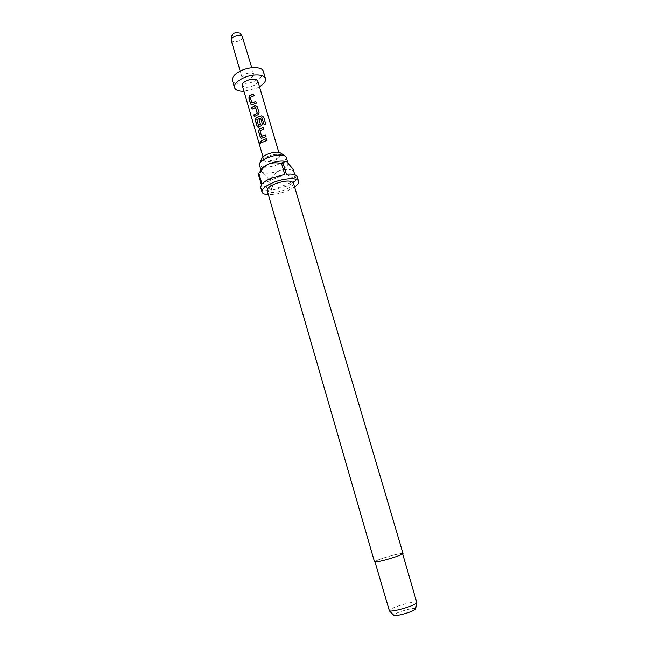 <?xml version="1.0" encoding="UTF-8"?>
<svg xmlns="http://www.w3.org/2000/svg" width="648" height="648" viewBox="0 0 648 648"><rect width="100%" height="100%" fill="white"/><g stroke="black" fill="none" stroke-linecap="round" stroke-linejoin="round"><path stroke-width="0.49" stroke-dasharray="3.24 2.43" d="M260.496 143.921L261.071 142.204L260.391 141.548M251.497 104.927L256.3 103.243M251.991 102.943L250.379 97.443L254.121 95.766M254.348 116.551L257.847 114.785M252.185 109.115L255.442 107.43M257.993 127.113L261.144 125.979L262.367 124.019M258.406 125.25L256.948 119.58L261.938 117.782M261.274 138.299L266.053 136.59M261.719 136.307L260.075 130.71L263.874 129.122M261.914 142.536L267.154 140.333M280.997 153.268L281.208 154.848C280.535 156.322 278.664 157.739 275.603 159.092C269.698 161.344 265.283 161.765 262.351 160.364L261.671 158.922M286.23 157.181C286.521 159.505 283.913 161.911 278.397 164.389C268.434 167.986 262.092 168.197 259.37 165.038M403.016 553.497C402.465 553.06 399.111 553.635 392.963 555.215C382.166 558.203 376.018 560.407 374.512 561.832M293.414 182.914C293.641 185.004 291.057 187.232 285.663 189.597C275.918 193.055 269.762 193.379 267.187 190.585M260.69 187.483C261.671 189.775 265.397 190.625 271.86 190.018L268.847 179.618C266.555 176.199 264.392 173.794 262.351 172.4L259.467 172.668L261.104 170.06L261.112 171.048L262.351 172.4C266.563 173.939 272.492 173.251 280.139 170.319C285.663 167.84 288.287 165.467 288.004 163.183L286.691 161.798M294.629 187.021L287.728 190.674C280.762 193.452 274.306 194.789 268.377 194.692M293.188 169.339L292.572 170.076L295.674 180.533C293.698 182.55 290.612 184.445 286.416 186.211L273.432 189.823L270.41 179.423L268.847 179.618M297.213 176.799L296.298 179.812L294.8 174.758M417.02 602.462C416.38 601.684 413.027 602.008 406.968 603.426C396.357 606.261 390.396 608.658 389.092 610.635M384.556 560.083C395.191 557.134 401.193 554.988 402.586 553.627C402.052 553.198 398.804 553.757 392.842 555.287C382.369 558.187 376.399 560.326 374.941 561.711C375.411 562.14 378.618 561.597 384.556 560.083M415.603 608.796C415.004 608.197 412.379 608.44 407.722 609.517C399.508 611.696 394.834 613.583 393.701 615.195M268.556 156.119C265.34 157.594 263.825 159.011 264.011 160.356L264.522 161.036C266.879 162.162 270.443 161.814 275.222 159.999C277.692 158.906 279.199 157.764 279.734 156.581L279.798 155.739C278.219 153.859 274.469 153.989 268.556 156.119M245.309 74.083C249.634 72.446 252.436 72.519 253.716 74.301C253.927 75.557 252.85 76.764 250.501 77.93C246.2 79.558 243.397 79.485 242.109 77.703C241.898 76.464 242.968 75.257 245.309 74.083M259.492 86.775L256.819 88.168L243.964 91.311M263.363 71.361C263.898 74.723 261.023 77.954 254.729 81.065C245.722 85.423 233.45 85.147 232.397 80.417M257.774 80.927C258.034 82.571 256.592 84.167 253.449 85.722C247.706 87.885 243.98 87.796 242.263 85.463M292.572 170.076C288.498 168.861 284.351 168.942 280.139 170.319C276.17 172.4 272.93 175.43 270.41 179.423M295.674 180.533L273.432 189.823M271.86 190.018L261.395 184.769M259.467 172.668L258.325 174.109M261.97 184.04L284.756 174.434M286.376 174.239L296.298 179.812M261.922 117.855L264.06 124.732L265.858 124.4M257.896 114.842L259.111 112.882M231.215 40.249C232.551 42.201 235.337 42.355 239.598 40.711C241.915 39.504 242.951 38.232 242.725 36.887M284.464 155.569L285.849 156.492M288.004 163.183L287.834 162.608M264.522 161.036L262.351 160.364M253.716 74.301L251.797 67.748M279.798 155.739L278.778 152.264M264.011 160.356L262.999 156.873M242.109 77.703L240.197 71.142M279.734 156.581L281.208 154.848M261.112 171.048L260.909 170.367M259.994 162.729L259.322 164.252"/><path stroke-width="0.97" d="M260.391 141.548L260.042 143.257L260.496 143.921M260.942 142.196L260.196 141.556L259.889 143.273L260.504 143.913L260.942 142.196M252.072 102.983L255.806 101.542L251.886 102.886L250.29 97.403L254.121 95.766L253.627 94.073L250.752 95.102L249.666 95.653L248.856 98.042L250.582 103.972L251.667 104.936L256.292 103.178L255.806 101.542M251.497 104.927L250.695 103.996L248.97 98.067L249.755 95.693L253.627 94.073M254.348 116.551L253.878 114.931L257.167 113.222L253.765 114.915L254.259 116.616L257.847 114.785L259.119 112.954L257.321 106.693L255.174 105.64L251.602 107.479L252.096 109.18L255.563 107.463L257.118 113.165M252.185 109.115L251.716 107.503L255.174 105.64M258.609 125.348L260.472 124.538L258.406 125.25L256.867 119.548L261.938 117.782L264.076 124.659L265.858 124.4L263.752 117.207L261.622 115.838L257.207 117.215L256.106 117.758L255.288 120.147L257.029 126.133L258.188 127.129L258.787 126.951L261.104 125.923L262.375 124.1L260.885 118.868L259.079 119.451L260.423 124.481M257.993 127.113L257.151 126.158L255.401 120.163L256.195 117.79L261.622 115.838M262.367 124.019L260.885 118.868M260.472 124.538L259.127 119.507L260.893 118.94M261.752 136.307L265.559 134.857L261.614 136.242L259.994 130.677L263.858 129.057L263.355 127.34L260.456 128.361L259.354 128.895L258.528 131.285L260.285 137.303L261.468 138.308L266.061 136.582L265.559 134.857M261.274 138.299L260.399 137.319L258.649 131.301L259.443 128.928L263.355 127.34M266.053 136.59L265.567 134.922M261.914 142.536L261.436 140.883L266.636 138.542L261.322 140.867L261.824 142.601L267.138 140.276L266.636 138.542M259.994 162.729L261.671 158.922C262.019 157.359 263.906 155.804 267.332 154.256C273.853 151.818 278.405 151.494 280.997 153.268L284.464 155.569M260.909 170.367L259.322 164.252C259.783 162.138 262.375 160.016 267.089 157.893C276.072 154.548 282.326 154.078 285.849 156.492L287.834 162.608M384.426 560.155C395.385 557.118 401.582 554.899 403.016 553.497L293.414 182.914C290.887 180.112 284.691 180.46 274.825 183.951C269.471 186.332 266.927 188.544 267.187 190.585L374.512 561.832C374.998 562.278 378.302 561.719 384.426 560.155M286.691 161.798C282.463 160.299 276.518 161.02 268.863 163.976C264.327 165.993 261.743 168.018 261.104 170.06M268.377 194.692C264.676 194.513 262.553 193.622 262.003 192.035C261.63 189.2 265.17 186.13 272.622 182.809C283.597 178.038 297.861 177.317 298.566 181.343C298.955 182.979 297.643 184.874 294.629 187.021M294.8 174.758L293.188 169.339L286.926 161.927C285.177 161.19 283.937 161.717 283.208 163.507L286.376 174.239C292.702 173.721 296.314 174.571 297.213 176.799L298.566 181.343M283.208 163.507L281.596 163.685L284.756 174.434L271.269 178.176C266.936 180.039 263.833 181.991 261.97 184.04L258.892 173.364L258.325 174.109L261.395 184.769L260.69 187.483L262.003 192.035M375.03 562.002L389.408 610.91C390.728 611.299 393.935 610.894 399.014 609.703C408.499 607.225 414.461 604.94 416.907 602.867L402.667 553.919M393.701 615.195L393.968 615.462C395.021 615.794 397.54 615.495 401.517 614.563C408.929 612.635 413.594 610.837 415.522 609.16L415.603 608.796M243.964 91.311C238.618 91.4 235.459 90.177 234.479 87.634C233.936 84.426 236.779 81.251 243.016 78.125C252.185 73.661 264.554 73.985 265.502 78.562C266.045 81.227 264.044 83.965 259.492 86.775M234.479 87.634L232.397 80.417C231.838 77.153 234.665 73.953 240.886 70.81C250.031 66.323 262.399 66.712 263.363 71.361L265.502 78.562M262.999 156.873L242.263 85.463C241.996 83.843 243.421 82.255 246.548 80.7C252.331 78.521 256.073 78.594 257.774 80.927L278.778 152.264M256.292 103.178L255.79 101.477M258.892 173.364C261.476 169.258 264.797 166.123 268.863 163.976C273.173 162.551 277.417 162.454 281.596 163.685M267.13 140.276L266.644 138.607M263.849 129.057L263.363 127.405M265.785 124.408L263.752 117.207M263.696 117.288L261.606 115.911M259.07 112.728L257.321 106.693M257.329 106.758L255.223 105.697M255.636 107.552L257.199 113.011M254.113 95.766L253.635 94.138M251.797 67.748L242.166 36.077C240.262 34.919 237.646 35.041 234.317 36.442C232.016 37.649 230.98 38.92 231.215 40.249L240.197 71.142M415.522 609.16L416.907 602.867M242.725 36.887L239.865 33.218C233.92 31.614 231.036 33.955 231.215 40.249M393.968 615.462L389.408 610.91"/></g></svg>

